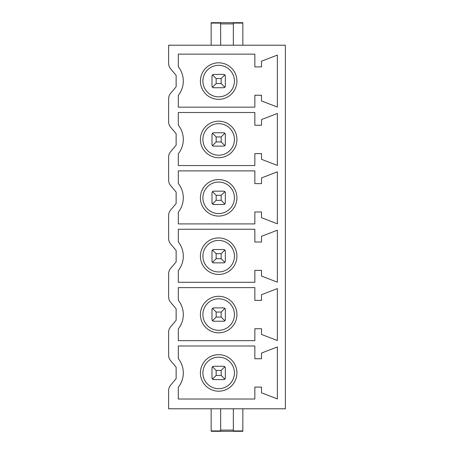 <?xml version="1.0" encoding="UTF-8"?>
<svg xmlns="http://www.w3.org/2000/svg" width="454" height="454" viewBox="0 0 454 454"><rect width="100%" height="100%" fill="white"/><g stroke="black" fill="none" stroke-linecap="round" stroke-linejoin="round"><path stroke-width="0.68" d="M285.373 408.787L168.627 408.787L168.627 390.605A8.337 8.337 0 0 1 170.591 385.236L176.135 378.647L176.135 367.212L170.591 360.624A8.337 8.337 0 0 1 168.627 355.249L168.627 332.237A8.337 8.337 0 0 1 170.591 326.863L176.135 320.274L176.135 308.839L170.591 302.25A8.337 8.337 0 0 1 168.627 296.882L168.627 273.864A8.337 8.337 0 0 1 170.591 268.496L176.135 261.907L176.135 250.466L170.591 243.877A8.337 8.337 0 0 1 168.627 238.509L168.627 215.491A8.337 8.337 0 0 1 170.591 210.123L176.135 203.534L176.135 192.093L170.591 185.504A8.337 8.337 0 0 1 168.627 180.136L168.627 157.118A8.337 8.337 0 0 1 170.591 151.749L176.135 145.161L176.135 133.726L170.591 127.137A8.337 8.337 0 0 1 168.627 121.763L168.627 98.751A8.337 8.337 0 0 1 170.591 93.382L176.135 86.793L176.135 75.353L170.591 68.764A8.337 8.337 0 0 1 168.627 63.395L168.627 45.213L285.373 45.213L285.373 408.787M178.303 95.397A23.018 23.018 0 0 0 178.303 66.744L178.303 54.14L254.853 54.14L254.853 66.897L261.521 66.897L261.521 61.188L277.366 55.093L277.366 107.048L261.521 100.958L261.521 95.249L254.853 95.249L254.853 107.172L178.303 107.172L178.303 95.397M178.303 153.77A23.018 23.018 0 0 0 178.303 125.117L178.303 112.507L254.853 112.507L254.853 125.264L261.521 125.264L261.521 119.561L277.366 113.466L277.366 165.421L261.521 159.326L261.521 153.617L254.853 153.617L254.853 165.545L178.303 165.545L178.303 153.77M178.303 212.143A23.018 23.018 0 0 0 178.303 183.49L178.303 170.88L254.853 170.88L254.853 183.637L261.521 183.637L261.521 177.928L277.366 171.833L277.366 223.794L261.521 217.699L261.521 211.99L254.853 211.99L254.853 223.913L178.303 223.913L178.303 212.143M178.303 270.51A23.018 23.018 0 0 0 178.303 241.857L178.303 229.253L254.853 229.253L254.853 242.01L261.521 242.01L261.521 236.301L277.366 230.206L277.366 282.167L261.521 276.072L261.521 270.363L254.853 270.363L254.853 282.286L178.303 282.286L178.303 270.51M178.303 328.883A23.018 23.018 0 0 0 178.303 300.23L178.303 287.62L254.853 287.62L254.853 300.383L261.521 300.383L261.521 294.674L277.366 288.579L277.366 340.534L261.521 334.439L261.521 328.736L254.853 328.736L254.853 340.659L178.303 340.659L178.303 328.883M178.303 387.256A23.018 23.018 0 0 0 178.303 358.603L178.303 345.993L254.853 345.993L254.853 358.751L261.521 358.751L261.521 353.042L277.366 346.952L277.366 398.907L261.521 392.812L261.521 387.103L254.853 387.103L254.853 399.026L178.303 399.026L178.303 387.256M233.339 45.213L233.339 23.08L242.845 23.08L242.845 22.7L211.155 22.7L211.155 45.213M220.661 45.213L220.661 23.08L211.155 23.08M242.845 45.213L242.845 23.08M218.663 99.335A18.262 18.262 0 0 0 236.926 81.073A18.262 18.262 0 0 0 218.663 62.811A18.262 18.262 0 0 0 200.401 81.073A18.262 18.262 0 0 0 218.663 99.335M218.663 96.833A15.759 15.759 0 0 0 234.423 81.073A15.759 15.759 0 0 0 218.663 65.314A15.759 15.759 0 0 0 202.898 81.073A15.759 15.759 0 0 0 218.663 96.833M225.269 75.619A1.668 1.668 0 0 0 225.156 75.319M224.418 74.581A1.668 1.668 0 0 0 224.111 74.462M213.21 74.462A1.668 1.668 0 0 0 212.903 74.581M212.171 75.319A1.668 1.668 0 0 0 212.052 75.619M212.052 86.521A1.668 1.668 0 0 0 212.478 87.253L216.161 83.576L221.16 83.576L221.16 78.57L216.161 78.57L216.161 83.576M212.903 87.565A1.668 1.668 0 0 0 213.21 87.679M224.111 87.679A1.668 1.668 0 0 0 224.418 87.565M225.156 86.828A1.668 1.668 0 0 0 225.269 86.521M224.844 87.253L223.663 87.741L213.658 87.741L212.478 87.253L211.99 86.073L211.99 76.068L212.478 74.887L213.658 74.399L223.663 74.399L224.844 74.887L225.332 76.068L225.332 86.073L224.844 87.253L221.16 83.576M224.844 74.887L221.16 78.57M212.478 74.887L216.161 78.57M218.663 157.703A18.262 18.262 0 0 0 236.926 139.44A18.262 18.262 0 0 0 218.663 121.178A18.262 18.262 0 0 0 200.401 139.44A18.262 18.262 0 0 0 218.663 157.703M218.663 155.206A15.759 15.759 0 0 0 234.423 139.44A15.759 15.759 0 0 0 218.663 123.681A15.759 15.759 0 0 0 202.898 139.44A15.759 15.759 0 0 0 218.663 155.206M225.269 133.992A1.668 1.668 0 0 0 225.156 133.686M224.418 132.948A1.668 1.668 0 0 0 224.111 132.835M213.21 132.835A1.668 1.668 0 0 0 212.903 132.948M212.171 133.686A1.668 1.668 0 0 0 212.052 133.992M212.052 144.894A1.668 1.668 0 0 0 212.478 145.626L216.161 141.943L221.16 141.943L221.16 136.943L216.161 136.943L216.161 141.943M212.903 145.933A1.668 1.668 0 0 0 213.21 146.052M224.111 146.052A1.668 1.668 0 0 0 224.418 145.933M225.156 145.201A1.668 1.668 0 0 0 225.269 144.894M224.844 145.626L223.663 146.114L213.658 146.114L212.478 145.626L211.99 144.446L211.99 134.441L212.478 133.26L213.658 132.772L223.663 132.772L224.844 133.26L225.332 134.441L225.332 144.446L224.844 145.626L221.16 141.943M224.844 133.26L221.16 136.943M212.478 133.26L216.161 136.943M218.663 216.076A18.262 18.262 0 0 0 236.926 197.813A18.262 18.262 0 0 0 218.663 179.551A18.262 18.262 0 0 0 200.401 197.813A18.262 18.262 0 0 0 218.663 216.076M218.663 213.573A15.759 15.759 0 0 0 234.423 197.813A15.759 15.759 0 0 0 218.663 182.054A15.759 15.759 0 0 0 202.898 197.813A15.759 15.759 0 0 0 218.663 213.573M225.269 192.365A1.668 1.668 0 0 0 225.156 192.059M224.418 191.321A1.668 1.668 0 0 0 224.111 191.202M213.21 191.202A1.668 1.668 0 0 0 212.903 191.321M212.171 192.059A1.668 1.668 0 0 0 212.052 192.365M212.052 203.267A1.668 1.668 0 0 0 212.478 203.999L216.161 200.316L221.16 200.316L221.16 195.311L216.161 195.311L216.161 200.316M212.903 204.306A1.668 1.668 0 0 0 213.21 204.425M224.111 204.425A1.668 1.668 0 0 0 224.418 204.306M225.156 203.568A1.668 1.668 0 0 0 225.269 203.267M224.844 203.999L223.663 204.487L213.658 204.487L212.478 203.999L211.99 202.819L211.99 192.814L212.478 191.633L213.658 191.145L223.663 191.145L224.844 191.633L225.332 192.814L225.332 202.819L224.844 203.999L221.16 200.316M224.844 191.633L221.16 195.311M212.478 191.633L216.161 195.311M218.663 274.449A18.262 18.262 0 0 0 236.926 256.187A18.262 18.262 0 0 0 218.663 237.924A18.262 18.262 0 0 0 200.401 256.187A18.262 18.262 0 0 0 218.663 274.449M218.663 271.946A15.759 15.759 0 0 0 234.423 256.187A15.759 15.759 0 0 0 218.663 240.427A15.759 15.759 0 0 0 202.898 256.187A15.759 15.759 0 0 0 218.663 271.946M225.269 250.733A1.668 1.668 0 0 0 225.156 250.432M224.418 249.694A1.668 1.668 0 0 0 224.111 249.575M213.21 249.575A1.668 1.668 0 0 0 212.903 249.694M212.171 250.432A1.668 1.668 0 0 0 212.052 250.733M212.052 261.635A1.668 1.668 0 0 0 213.658 262.855L223.663 262.855L224.844 262.367L221.16 258.689L221.16 253.684L216.161 253.684L216.161 258.689L221.16 258.689M224.111 262.798A1.668 1.668 0 0 0 224.418 262.679M225.156 261.941A1.668 1.668 0 0 0 225.269 261.635M213.658 262.855L212.478 262.367L211.99 261.186L211.99 251.181L212.478 250.001L213.658 249.513L223.663 249.513L224.844 250.001L225.332 251.181L225.332 261.186L224.844 262.367M224.844 250.001L221.16 253.684M212.478 262.367L216.161 258.689M212.478 250.001L216.161 253.684M218.663 332.822A18.262 18.262 0 0 0 236.926 314.56A18.262 18.262 0 0 0 218.663 296.297A18.262 18.262 0 0 0 200.401 314.56A18.262 18.262 0 0 0 218.663 332.822M218.663 330.319A15.759 15.759 0 0 0 234.423 314.56A15.759 15.759 0 0 0 218.663 298.794A15.759 15.759 0 0 0 202.898 314.56A15.759 15.759 0 0 0 218.663 330.319M225.269 309.106A1.668 1.668 0 0 0 224.844 308.374L225.332 309.554L225.332 319.559L224.844 320.74L221.16 317.057L221.16 312.057L216.161 312.057L216.161 317.057L221.16 317.057M224.418 308.067A1.668 1.668 0 0 0 224.111 307.948M213.21 307.948A1.668 1.668 0 0 0 212.903 308.067M212.171 308.799A1.668 1.668 0 0 0 212.052 309.106M212.052 320.008A1.668 1.668 0 0 0 212.171 320.314M212.903 321.052A1.668 1.668 0 0 0 213.21 321.165M224.111 321.165A1.668 1.668 0 0 0 225.332 319.559M224.844 320.74L223.663 321.228L213.658 321.228L212.478 320.74L211.99 319.559L211.99 309.554L212.478 308.374L213.658 307.886L223.663 307.886L224.844 308.374L221.16 312.057M212.478 320.74L216.161 317.057M212.478 308.374L216.161 312.057M218.663 391.189A18.262 18.262 0 0 0 236.926 372.927A18.262 18.262 0 0 0 218.663 354.665A18.262 18.262 0 0 0 200.401 372.927A18.262 18.262 0 0 0 218.663 391.189M218.663 388.686A15.759 15.759 0 0 0 234.423 372.927A15.759 15.759 0 0 0 218.663 357.167A15.759 15.759 0 0 0 202.898 372.927A15.759 15.759 0 0 0 218.663 388.686M225.269 367.479A1.668 1.668 0 0 0 224.844 366.747L225.332 367.927L225.332 377.932L224.844 379.113L221.16 375.43L221.16 370.424L216.161 370.424L216.161 375.43L221.16 375.43M224.418 366.435A1.668 1.668 0 0 0 224.111 366.321M213.21 366.321A1.668 1.668 0 0 0 212.903 366.435M212.171 367.173A1.668 1.668 0 0 0 212.052 367.479M212.052 378.381A1.668 1.668 0 0 0 212.171 378.681M212.903 379.419A1.668 1.668 0 0 0 213.21 379.538M224.111 379.538A1.668 1.668 0 0 0 225.332 377.932M224.844 379.113L223.663 379.601L213.658 379.601L212.478 379.113L211.99 377.932L211.99 367.927L212.478 366.747L213.658 366.259L223.663 366.259L224.844 366.747L221.16 370.424M212.478 379.113L216.161 375.43M212.478 366.747L216.161 370.424M242.845 408.787L242.845 431.3L211.155 431.3L211.155 430.92L220.661 430.92L220.661 408.787M233.339 408.787L233.339 430.92L242.845 430.92M211.155 430.92L211.155 408.787M233.339 23.892L220.661 23.892M233.339 430.108L220.661 430.108"/></g></svg>

